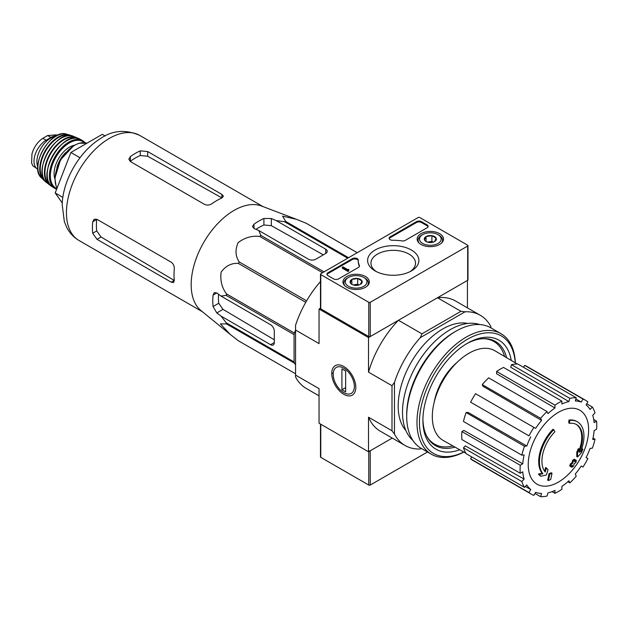 <?xml version="1.0" encoding="UTF-8"?>
<svg xmlns="http://www.w3.org/2000/svg" width="628" height="628" viewBox="0 0 628 628"><rect width="100%" height="100%" fill="white"/><g stroke="black" fill="none" stroke-linecap="round" stroke-linejoin="round"><path stroke-width="0.94" d="M230.201 334.402L201.046 310.64A60.673 35.035 -60 0 1 191.414 289.885A60.673 35.035 -60 0 1 213.771 228.019A60.673 35.035 -60 0 1 261.46 206L296.604 219.376L282.608 216.126L285.685 221.425A67.848 39.172 -60 0 0 284.531 221.731L276.132 220.554L271.327 218.52L263.909 218.458A65.296 37.696 120 0 0 254.01 224.165L252.48 226.559L254.01 228.514L258.822 230.547L260.856 235.398A67.848 39.172 -60 0 0 259.702 236.426C251.993 235.524 244.81 237.588 238.169 242.62C235.013 249.669 235.351 256.106 239.197 261.931A67.848 39.172 -60 0 0 238.35 263.399C231.465 262.967 225.727 265.864 221.142 272.089C220.043 280.324 221.833 287.6 226.512 293.912A67.848 39.172 -60 0 0 226.206 295.419L220.985 296.078L216.817 292.938L214.352 292.585L213.057 295.113A65.296 37.696 120 0 0 213.057 306.535L216.817 312.925L220.985 316.072L226.206 322.761A67.848 39.172 -60 0 0 226.512 323.915L220.381 323.883L230.201 334.402L238.35 340.753A67.848 39.172 -60 0 0 238.773 341.004L295.56 373.793L238.35 340.753M357.214 252.715L306.189 223.254L296.604 219.376M306.189 223.254A67.848 39.172 -60 0 1 306.613 223.489L357.222 252.707M220.985 316.072L270.582 344.709A5.244 3.03 -120 0 0 273.204 344.968A5.244 3.03 -120 0 0 274.295 342.566L274.295 331.144A5.244 3.03 -120 0 0 270.582 324.715L220.985 296.078M274.295 339.795L223.003 309.361L218.709 303.269A57.352 33.111 120 0 1 218.52 294.218M295.56 364.766L294.383 363.102A67.848 39.172 -60 0 1 294.077 361.948L294.077 334.606A67.848 39.172 -60 0 1 294.383 333.091L295.56 330.069M333.185 373.016A58.891 33.998 -60 0 1 331.749 373.519M347.708 258.202L284.531 221.731M348.548 257.716L285.685 221.425M324.024 271.877L260.856 235.398M322.564 272.717L259.702 236.426M294.383 363.102L226.512 323.915M294.077 361.948L226.206 322.761M294.077 334.606L226.206 295.419M294.383 333.091L226.512 293.912M305.765 302.319L238.35 263.399M306.613 300.851L239.197 261.931M258.822 230.547L308.419 259.183A5.244 3.03 0 0 0 315.837 259.183L325.728 253.476A5.244 3.03 0 0 0 327.267 251.333A5.244 3.03 0 0 0 325.728 249.19L276.132 220.554M255.973 229.346A57.352 33.111 120 0 1 263.909 224.989L271.327 225.656L323.326 254.858M569.518 423.335L568.78 422.903A122.397 89.82 -100.2 0 0 568.921 420.077L569.659 420.509A31.479 18.173 -60 0 1 577.438 421.843A31.479 18.173 -60 0 1 580.492 452.027A120.545 80.627 -9.5 0 0 582.902 449.216A117.428 94.561 103.8 0 1 581.332 452.859A120.019 80.274 170.5 0 1 577.509 457.019A121.055 56.693 -128 0 0 577.509 452.639A119.799 96.477 -76.2 0 0 579.055 449.067A120.607 56.481 52 0 1 579.165 452.427A28.676 16.556 -60 0 0 576.535 424.559A28.676 16.556 -60 0 0 569.518 423.335A122.397 89.82 -100.2 0 0 569.659 420.509M568.921 420.077A31.479 18.173 -60 0 1 576.692 421.419L577.438 421.843M576.166 424.355A28.676 16.556 -60 0 1 579.11 450.292M577.509 457.019L576.771 456.595A121.055 56.693 -128 0 0 576.771 452.207A119.799 96.477 -76.2 0 0 578.317 448.635L579.055 449.067M576.771 452.207L577.509 452.639M581.395 449.711A120.545 80.627 -9.5 0 0 582.164 448.792L582.902 449.216M540.841 476.236L540.104 475.804A117.428 15.826 -144.5 0 0 538.392 474.054A120.545 56.457 8 0 0 542.168 473.292A31.479 18.173 -60 0 1 552.993 429.277L553.739 429.701A122.397 43.811 45.7 0 1 554.885 431.781A28.676 16.556 -60 0 0 545.237 472.013A120.607 80.667 -110.5 0 0 546.352 467.946A119.799 16.147 35.5 0 1 548.024 469.658A121.055 80.965 69.5 0 1 546.399 474.98A120.019 56.206 -172 0 1 540.841 476.236A117.428 15.826 -144.5 0 0 539.138 474.485A120.545 56.457 8 0 0 542.906 473.724A31.479 18.173 -60 0 1 553.739 429.701M542.168 473.292L542.906 473.724M538.392 474.054L539.138 474.485M544.609 471.196A120.607 80.667 -110.5 0 0 545.614 467.515L546.352 467.946M548.393 480.538L547.647 480.114A121.094 69.912 -120 0 0 548.99 473.748L549.736 474.179A120.529 69.59 0 0 0 551.988 473.19A121.471 70.132 60 0 1 550.646 479.557A118.653 68.499 180 0 1 548.393 480.538A121.094 69.912 -120 0 0 549.736 474.179M548.99 473.748A120.529 69.59 0 0 0 551.243 472.766L551.988 473.19M570.562 466.502L569.816 466.07A121.808 70.328 -120 0 0 570.248 464.029A119.964 69.261 0 0 0 572.108 462.679A121.471 70.132 -120 0 0 572.508 460.489L573.254 460.913A120.529 69.59 0 0 0 574.958 459.618A121.094 69.912 60 0 1 574.557 461.808A119.964 69.261 0 0 0 576.316 460.395A120.623 69.637 60 0 1 575.884 462.436A119.367 68.915 180 0 1 574.125 463.849A121.094 69.912 60 0 1 573.615 465.976A118.653 68.499 180 0 1 571.912 467.279A121.471 70.132 -120 0 0 572.422 465.144A119.367 68.915 180 0 1 570.562 466.502A121.808 70.328 -120 0 0 570.985 464.461A119.964 69.261 0 0 0 572.854 463.111A121.471 70.132 -120 0 0 573.254 460.913M572.508 460.489A120.529 69.59 0 0 0 574.22 459.186L574.958 459.618M572.108 462.679L572.854 463.111M570.248 464.029L570.985 464.461M571.409 465.89A121.471 70.132 -120 0 1 571.174 466.847L571.912 467.279M574.785 460.614A119.964 69.261 0 0 0 575.57 459.971L576.316 460.395M434.231 402.053A43.544 25.136 -60 0 1 457.215 362.238M320.476 308.191L319.048 309.015L368.51 337.566L398.458 320.28A75.187 43.41 120 0 0 368.51 372.145L368.51 337.566M420.305 449.004L421.325 448.416L420.305 449.004A75.187 43.41 120 0 1 405.099 445.511A75.187 43.41 120 0 1 394.47 434.097L394.47 382.381A75.187 43.41 120 0 1 420.305 337.644L421.945 333.837L398.458 320.28M421.945 333.837L460.968 311.307L437.481 297.751L467.428 280.457L467.428 307.853M320.476 281.564A75.187 43.41 120 0 0 295.56 325.273L295.56 376.988A75.187 43.41 120 0 0 306.189 388.402L319.048 395.836M295.56 375.089L319.048 388.654L319.048 423.233L368.51 451.783L392.233 438.085L370.237 450.786L370.237 485.051L427.503 451.987M343.783 366.509L343.783 366.509A17.011 9.82 60 0 1 355.809 387.343A17.011 9.82 60 0 1 343.783 394.29A17.011 9.82 60 0 1 331.749 373.456A17.011 9.82 60 0 1 343.783 366.509L343.783 366.509M394.47 434.097L391.998 430.769L391.998 385.71L368.51 372.145M295.56 330.03L319.048 343.594L319.048 309.015M368.51 451.783L368.51 417.204A75.187 43.41 120 0 0 380.372 431.24L405.099 445.511M391.998 430.769L368.51 417.204M405.892 430.557A62.949 36.346 -60 0 1 411.222 362.223A62.949 36.346 -60 0 1 467.727 323.444M490.915 327.879L490.915 326.701A75.187 43.41 120 0 0 480.287 315.28A75.187 43.41 120 0 0 465.089 311.786L420.305 337.644M460.968 311.307L465.089 311.786M480.287 315.28L455.559 301.008A75.187 43.41 120 0 0 437.481 297.751M391.998 385.71L394.47 382.381M452.937 445.943A59.275 34.226 -60 0 1 434.568 444.153A59.275 34.226 -60 0 1 426.514 435.738M482.532 338.712A59.275 34.226 -60 0 1 493.851 341.483A59.275 34.226 -60 0 1 504.582 356.492M434.568 444.153L432.095 442.724A59.275 34.226 -60 0 1 430.604 441.774M489.801 339.238A59.275 34.226 -60 0 1 491.379 340.054L493.851 341.483M436.107 444.954A59.731 34.485 -60 0 1 432.174 443.29M491.905 339.842A59.731 34.485 -60 0 1 495.311 342.417M558.425 482.092A42.712 24.657 -60 0 1 528.226 464.649A42.712 24.657 -60 0 1 558.425 412.337A42.712 24.657 -60 0 1 588.632 429.78A42.712 24.657 -60 0 1 558.425 482.092M554.964 405.139L554.964 408.004L496.607 373.746L496.607 371.438L554.964 405.139A54.204 31.298 120 0 1 561.887 401.135L561.887 404.008A50.711 29.28 -60 0 1 568.89 401.575L510.713 367.254L511.475 364.68L569.839 398.372L568.89 401.575M547.019 411.552A54.204 31.298 120 0 0 540.622 418.303L482.257 384.611A54.204 31.298 120 0 1 488.655 377.852L547.019 411.552L547.969 413.648A50.711 29.28 -60 0 1 554.964 408.004M540.622 418.303L541.572 420.399L483.026 386.299L482.257 384.611M533.886 427.393A54.204 31.298 120 0 0 528.988 435.871L470.623 402.179A54.204 31.298 120 0 1 475.522 393.693L535.637 428.406A50.711 29.28 -60 0 1 541.572 420.399M528.988 435.871L472.036 402.995M526.782 446.021L524.482 446.249L466.125 412.557L467.97 412.376L526.782 446.021A50.711 29.28 -60 0 1 530.746 436.884M524.482 446.249A54.204 31.298 120 0 0 521.837 455.167L524.129 454.939A50.711 29.28 -60 0 0 522.739 463.825L520.251 465.254A54.204 31.298 120 0 0 520.251 473.253L522.739 471.816A50.711 29.28 -60 0 0 524.129 479.093L521.837 481.519A54.204 31.298 120 0 0 524.482 487.375L526.782 484.949A50.711 29.28 -60 0 0 530.746 489.51L528.988 492.556A54.204 31.298 120 0 0 531.327 494.158A54.204 31.298 120 0 0 533.886 495.382L535.637 492.336A50.711 29.28 -60 0 0 541.572 493.49L540.622 496.685A54.204 31.298 120 0 0 547.019 496.057L547.969 492.854A50.711 29.28 -60 0 0 554.964 490.421L554.964 493.294A54.204 31.298 120 0 0 561.887 489.298L561.887 486.425A50.711 29.28 -60 0 0 568.89 480.781L569.839 482.877A54.204 31.298 120 0 0 576.237 476.126L575.279 474.03A50.711 29.28 -60 0 0 581.214 466.023L582.972 467.036A54.204 31.298 120 0 0 587.871 458.558L586.112 457.545A50.711 29.28 -60 0 0 590.077 448.408L592.369 448.18A54.204 31.298 120 0 0 595.022 439.262L592.722 439.49A50.711 29.28 -60 0 0 594.119 430.604L596.6 429.175A54.204 31.298 120 0 0 596.6 421.176L594.119 422.613A50.711 29.28 -60 0 0 592.722 415.336L595.022 412.91A54.204 31.298 120 0 0 592.369 407.054L590.077 409.48A50.711 29.28 -60 0 0 586.112 404.919L587.871 401.873A54.204 31.298 120 0 0 585.532 400.272A54.204 31.298 120 0 0 582.972 399.047L581.214 402.093L575.876 398.937M511.475 364.68A54.204 31.298 120 0 1 517.872 364.044L576.237 397.744L575.279 400.939A50.711 29.28 -60 0 1 581.214 402.093M576.237 397.744A54.204 31.298 120 0 0 569.839 398.372M465.85 453.228L443.18 440.44A51.755 29.885 -60 0 1 443.03 380.592A51.755 29.885 -60 0 1 494.935 350.793L517.346 364.036M525.346 486.465L530.746 489.51M521.837 481.519L463.472 447.819L465.317 445.872L524.129 479.093M520.251 465.254L461.894 431.562L463.888 430.408L522.739 463.825M461.894 431.562A54.204 31.298 120 0 0 461.894 439.561L520.251 473.253M466.125 412.557A54.204 31.298 120 0 0 463.472 421.474L521.837 455.167M496.607 371.438A54.204 31.298 120 0 1 503.53 367.443L561.887 401.135M585.532 400.272L527.167 366.579A54.204 31.298 120 0 0 524.608 365.355L582.972 399.047M524.608 365.355L523.493 367.294M586.748 403.812L592.369 407.054M593.719 419.512L596.6 421.176M593.028 438.109L595.022 439.262M567.845 481.731L569.839 482.877M552.083 491.63L554.964 493.294M535.001 493.443L540.622 496.685M471.746 456.925L470.623 458.856L528.988 492.556M470.623 458.856A54.204 31.298 120 0 0 472.963 460.465L531.327 494.158M463.472 447.819A54.204 31.298 120 0 0 466.125 453.675L524.482 487.375M105.166 135.978L102.301 134.329L70.893 152.463L55.193 192.945L62.258 203.001M55.193 192.945L62.855 197.365M70.893 152.463L79.999 157.722M204.555 204.383L130.373 161.545L128.834 159.167L130.373 156.576A60.673 35.035 120 0 1 140.264 150.869L147.682 151.552L221.865 194.39L223.403 196.289L221.865 197.977A60.673 35.035 -60 0 0 211.974 203.692C209.516 205.23 207.044 205.458 204.555 204.383M130.373 156.576L130.373 161.239A55.013 31.761 120 0 1 140.264 155.524L147.682 156.231L221.865 197.883L221.865 194.39M92.701 221.825L96.728 219.502A55.013 31.761 120 0 0 96.728 230.923L101.053 236.992L174.223 280.41L171.185 282.16L173.603 282.545L174.301 280.363A60.673 35.035 -60 0 1 174.301 268.941C174.403 266.044 173.367 263.791 171.185 262.174L97.002 219.345L94.169 219.203L92.701 221.825A60.673 35.035 120 0 0 92.701 233.247L97.002 239.331L101.053 236.992M171.185 282.16L97.002 239.331M320.476 424.049L320.476 456.925A1.052 0.604 0 0 0 320.782 457.357L368.754 485.051A1.052 0.604 0 0 0 370.237 485.051M368.754 450.786A1.052 0.604 0 0 0 370.237 450.786M368.754 302.304L320.782 274.601A1.052 0.604 180 0 1 320.476 274.177A1.052 0.604 180 0 1 320.782 273.745L418.217 217.492A1.052 0.604 180 0 1 419.7 217.492L467.672 245.195A1.052 0.604 180 0 1 467.978 245.619A1.052 0.604 180 0 1 467.672 246.05L370.237 302.304A1.052 0.604 180 0 1 368.754 302.304L368.754 336.569L320.782 308.866A1.052 0.604 180 0 1 320.476 308.442L320.476 274.177M439.655 233.671A13.18 7.614 180 0 1 443.517 239.15A13.18 7.614 180 0 1 430.329 246.663A13.18 7.614 180 0 1 417.149 239.15A13.18 7.614 180 0 1 425.211 232.038A13.18 7.614 180 0 1 439.655 233.671M365.465 276.501A13.18 7.614 180 0 1 369.327 281.98A13.18 7.614 180 0 1 356.147 289.5A13.18 7.614 180 0 1 342.959 281.98A13.18 7.614 180 0 1 351.021 274.868A13.18 7.614 180 0 1 365.465 276.501M411.364 250.007A25.63 14.797 180 0 1 411.364 270.935A25.63 14.797 180 0 1 375.112 270.935A25.63 14.797 180 0 1 375.112 250.007A25.63 14.797 180 0 1 411.364 250.007M338.586 278.887A3.501 2.017 180 0 1 333.641 278.887L327.957 275.606A3.501 2.017 180 0 1 326.929 274.177A3.501 2.017 180 0 1 327.957 272.748L352.3 258.689A3.501 2.017 180 0 1 356.115 258.249A3.501 2.017 180 0 1 358.274 260.118A3.501 2.017 180 0 1 358.274 260.149A34.972 20.19 180 0 0 358.266 260.471A34.972 20.19 180 0 0 359.365 265.487A3.501 2.017 180 0 1 359.475 265.989A3.501 2.017 180 0 1 358.447 267.418L338.586 278.887M405.272 240.383A3.501 2.017 180 0 1 401.936 240.909A34.972 20.19 180 0 0 392.688 240.281A3.501 2.017 180 0 1 389.132 238.263A3.501 2.017 180 0 1 390.161 236.834L416.482 221.637A3.501 2.017 180 0 1 421.427 221.637L427.119 224.918A3.501 2.017 180 0 1 428.139 226.347A3.501 2.017 180 0 1 427.119 227.776L405.272 240.383M467.978 245.619L467.978 279.884A1.052 0.604 180 0 1 467.672 280.316L370.237 336.569A1.052 0.604 180 0 1 368.754 336.569M376.376 271.618A22.286 12.866 180 0 1 370.96 263.485A22.286 12.866 180 0 1 384.485 251.373A22.286 12.866 180 0 1 408.993 254.105A22.286 12.866 180 0 1 415.516 263.485A22.286 12.866 180 0 1 410.1 271.618M327.007 274.601A3.501 2.017 180 0 1 327.957 273.604L352.3 259.545A3.501 2.017 180 0 1 356.029 259.089A3.501 2.017 180 0 1 358.266 260.871M359.397 266.421A3.501 2.017 180 0 0 359.365 266.343A34.972 20.19 180 0 1 358.266 261.327L358.266 260.471M348.728 270.181L348.728 271.037L347.983 271.461L348.846 269.388L347.763 269.624L343.037 266.892L342.299 267.324L347.983 270.605M348.846 269.388L348.728 270.323M347.983 271.461L342.299 268.18L342.299 267.324M389.211 238.687A3.501 2.017 180 0 1 390.161 237.69L416.482 222.493A3.501 2.017 180 0 1 421.427 222.493L427.119 225.774A3.501 2.017 180 0 1 428.06 226.779M350.291 282.788A6.06 3.493 180 0 1 351.861 279.413A6.06 3.493 180 0 1 357.709 278.51A6.06 3.493 180 0 1 361.995 280.983L360.425 284.358A6.06 3.493 180 0 1 354.577 285.261A6.06 3.493 180 0 1 351.861 284.358A6.06 3.493 180 0 1 350.291 282.788L351.861 279.413L357.709 278.51L361.995 280.983A6.06 3.493 180 0 1 360.425 284.358M364.797 278.031L363.808 277.458A10.841 6.256 180 0 1 363.808 286.313A10.841 6.256 180 0 1 348.477 286.313A10.841 6.256 180 0 1 348.477 277.458A10.841 6.256 180 0 1 363.808 277.458L364.797 278.031A12.238 7.065 180 0 1 368.385 283.024A12.238 7.065 180 0 1 367.286 285.96M345.007 285.96A12.238 7.065 180 0 1 343.901 283.024A12.238 7.065 180 0 1 347.488 278.031L348.477 277.458M353.423 285.01A5.244 3.03 180 0 1 354.789 284.672L353.148 284.924M359.012 284.963L357.709 284.217L354.789 284.672A5.244 3.03 180 0 1 358.871 285.01M357.709 284.217L357.709 278.51M351.861 284.303L351.861 279.413M424.481 239.959A6.06 3.493 180 0 1 426.051 236.583A6.06 3.493 180 0 1 431.899 235.673A6.06 3.493 180 0 1 436.185 238.145L434.615 241.529A6.06 3.493 180 0 1 428.767 242.432A6.06 3.493 180 0 1 426.051 241.529A6.06 3.493 180 0 1 424.481 239.959L426.051 236.583L431.899 235.673L436.185 238.145A6.06 3.493 180 0 1 434.615 241.529M438.988 235.202L437.999 234.629A10.841 6.256 180 0 1 437.999 243.476A10.841 6.256 180 0 1 422.668 243.476A10.841 6.256 180 0 1 422.668 234.629A10.841 6.256 180 0 1 437.999 234.629L438.988 235.202A12.238 7.065 180 0 1 442.575 240.194A12.238 7.065 180 0 1 441.468 243.122M419.19 243.122A12.238 7.065 180 0 1 418.091 240.194A12.238 7.065 180 0 1 421.678 235.202L422.668 234.629M427.605 242.18A5.244 3.03 180 0 1 428.971 241.843L427.33 242.094M433.194 242.133L431.899 241.388L428.971 241.843A5.244 3.03 180 0 1 433.053 242.18M431.899 241.388L431.899 235.673M426.051 241.474L426.051 236.583M463.739 452.034A67.848 39.172 -60 0 1 419.465 420.941A67.848 39.172 -60 0 1 466.196 340.007A67.848 39.172 -60 0 1 515.258 362.803M459.696 449.758A62.949 36.346 -60 0 1 422.911 420.375A62.949 36.346 -60 0 1 467.42 343.281A62.949 36.346 -60 0 1 511.263 360.441M463.825 452.082A69.59 40.184 -60 0 1 431.389 454.232A69.59 40.184 -60 0 1 431.389 373.872A69.59 40.184 -60 0 1 500.987 333.688A69.59 40.184 -60 0 1 515.345 362.851M431.389 454.232L421.129 448.306A69.59 40.184 -60 0 1 406.716 416.45A69.59 40.184 -60 0 1 455.928 331.215A69.59 40.184 -60 0 1 490.719 327.769L500.987 333.688M406.716 416.45L406.716 414.59A67.322 38.865 -60 0 1 454.319 332.141L455.928 331.215M412.879 440.424A67.322 38.865 -60 0 1 416.45 365.245A67.322 38.865 -60 0 1 479.768 324.566M455.01 447.112A60.107 34.705 -60 0 1 435.361 445.574A60.107 34.705 -60 0 1 422.927 419.198M466.408 343.877A60.107 34.705 -60 0 1 495.468 341.459A60.107 34.705 -60 0 1 506.623 357.701M343.783 392.626L343.783 392.626A14.978 8.651 60 0 1 333.185 374.28A14.978 8.651 60 0 1 343.783 368.165A14.978 8.651 60 0 1 354.373 386.51A14.978 8.651 60 0 1 343.783 392.626M345.636 391.888L341.922 389.752L341.922 368.903L345.636 371.046L345.636 391.888M345.636 387.609L341.922 389.752M37.868 169.23A17.137 9.891 -60 0 1 37.539 169.05L32.86 165.839L31.612 163.052L31.942 153.978L32.86 151.058C35.239 145.366 38.559 141.119 42.822 138.325L47.642 135.538L56.481 134.863L57.415 135.389M37.539 169.05A17.137 9.891 -60 0 1 34.909 155.32A17.137 9.891 -60 0 1 46.103 140.225L50.931 137.438A17.137 9.891 -60 0 1 56.606 135.789M37.79 166.915A19.233 11.108 -60 0 1 40.875 148.412A19.233 11.108 -60 0 1 55.358 136.488M270.582 344.709L274.295 342.566M216.817 312.925L223.003 309.361M325.728 253.476L325.728 249.19M271.327 225.656L271.327 218.52M79.01 240.493A60.673 35.035 -60 0 1 79.01 170.423A60.673 35.035 -60 0 1 139.691 135.397C125.49 129.195 112.381 130.286 100.354 138.662C79.167 151.686 62.816 180.589 62.188 204.516L64.331 221.566L66.78 227.485C69.637 233.012 73.712 237.353 79.01 240.493L202.318 311.684M213.057 306.535L218.709 303.269M213.057 295.113L216.817 292.938M263.909 224.989L263.909 218.458M254.01 228.514L254.01 224.165M147.682 156.231L147.682 151.552M140.264 155.524L140.264 150.869M92.701 233.247L96.728 230.923M368.754 451.642L368.754 485.051M320.782 424.23L320.782 457.357M320.782 308.866L320.782 274.601M467.672 280.316L467.672 246.05M370.237 336.569L370.237 302.304M327.957 273.604L327.957 272.748M352.3 259.545L352.3 258.689M359.365 266.343L359.365 265.487M348.477 270.032L348.477 269.608M427.119 225.774L427.119 224.918M421.427 222.493L421.427 221.637M416.482 222.493L416.482 221.637M390.161 237.69L390.161 236.834M42.822 138.325L46.103 140.225M47.642 135.538L50.931 137.438M57.101 188.008A27.624 15.951 -60 0 1 62.376 157.353A27.624 15.951 -60 0 1 86.868 143.239L79.018 143.215L73.837 145.539L60.461 159.889L54.872 178.258L56.096 186.084L57.077 188.078M56.865 167.786A20.284 11.712 -60 0 1 65.657 152.565M54.864 178.87A21.682 12.521 -60 0 1 58.569 158.625A21.682 12.521 -60 0 1 74.253 145.296M56.85 188.659A26.925 15.543 -60 0 1 56.332 156.466A26.925 15.543 -60 0 1 84.395 142.666M56.63 189.232L55.021 188.478A27.624 15.951 -60 0 1 55.099 156.623A27.624 15.951 -60 0 1 82.645 140.625L80.015 139.22A27.546 15.904 -60 0 0 52.909 155.359A27.546 15.904 -60 0 0 52.485 186.901L52.485 186.901C34.744 177.465 62.973 128.575 80.015 139.22M47.233 173.367A27.192 15.7 -60 0 1 65.665 141.433M50.248 184.883A26.902 15.535 -60 0 1 50.523 153.978A26.902 15.535 -60 0 1 77.15 138.293M78.131 138.505L73.319 136.268A26.855 15.504 -60 0 0 47.791 152.4A26.855 15.504 -60 0 0 46.582 182.575L50.923 185.629A27.255 15.731 -60 0 1 49.212 184.624A27.255 15.731 -60 0 1 50.075 153.719A27.255 15.731 -60 0 1 76.404 137.524A27.255 15.731 -60 0 1 78.123 138.498M42.469 167.488A26.509 15.308 -60 0 1 58.192 140.256M44.494 180.22A25.842 14.923 -60 0 1 45.608 151.144A25.842 14.923 -60 0 1 70.234 135.64M45.138 181.107A26.188 15.119 -60 0 1 43.56 179.938A26.188 15.119 -60 0 1 45.145 150.877A26.188 15.119 -60 0 1 69.52 134.965A26.188 15.119 -60 0 1 71.325 135.75M45.145 181.123L41.33 177.787A25.528 14.742 -60 0 1 43.183 149.747A25.528 14.742 -60 0 1 66.544 134.117L71.341 135.75M262.999 206.588L139.691 135.397M343.901 283.024L343.901 284.712M368.385 283.024L368.385 284.712M418.091 240.194L418.091 241.882M442.575 240.194L442.575 241.882M85.29 142.799L82.645 140.625M55.021 188.478L52.485 186.901M46.582 182.575C31.322 172.323 56.81 128.183 73.319 136.268M41.33 177.787C28.637 166.993 50.852 128.512 66.544 134.117M31.942 153.978L31.612 163.052"/></g></svg>
